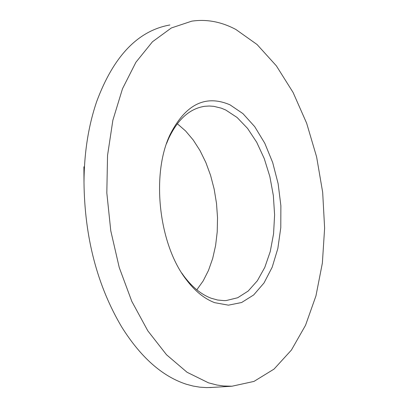 <?xml version="1.0" encoding="UTF-8"?>
<svg xmlns="http://www.w3.org/2000/svg" width="408" height="408" viewBox="0 0 408 408"><rect width="100%" height="100%" fill="white"/><g stroke="black" fill="none" stroke-linecap="round" stroke-linejoin="round"><path stroke-width="0.61" d="M169.881 24.98C138.001 30.666 113.633 56.1 96.778 101.291C88.444 125.582 84.181 152.582 83.992 182.289C84.609 237.252 97.17 285.467 121.681 326.941C140.668 357.25 162.19 376.339 186.242 384.214L193.045 386.039L199.828 387.166L206.555 387.6L212.787 387.381M235.834 29.453C221.274 21.736 206.57 18.977 191.724 21.165L171.35 27.963L152.475 41.759L135.935 62.23L122.507 88.715L112.873 120.227L107.539 155.458L106.819 192.887L110.777 230.811L119.243 267.515L131.789 301.339L147.808 330.817L166.52 354.751L187.053 372.264L208.498 382.832L216.954 385.025L223.686 385.994L232.014 386.218L253.985 381.409L274.038 369.092L291.419 350.049L305.541 325.268L315.955 295.871L322.371 263.073L324.62 228.123L322.672 192.311L316.618 156.922L306.653 123.226L293.092 92.473L276.379 65.861L257.065 44.518L235.834 29.453M230.005 104.836L242.944 113.623L254.709 126.648L264.772 143.234L272.692 162.557L278.139 183.717L280.877 205.754L280.78 227.669L277.848 248.472L272.187 267.199L264.017 282.958L253.679 294.948L241.628 302.512L228.424 305.169L214.7 302.675C204.342 298.778 194.774 290.981 186.007 279.281C158.738 244.045 151.047 174.394 170.049 134.671C185.487 104.285 205.474 94.34 230.005 104.836M166.489 143.703L168.631 138.541C177.73 119.269 189.781 108.518 204.785 106.289L209.263 106.014L213.772 106.33L221.284 108.156L225.741 110.012L237.109 117.494L247.569 128.418L256.729 142.305L264.246 158.569L269.856 176.562L273.35 195.585L274.604 214.909L273.564 233.799L270.259 251.527L264.792 267.393L257.351 280.75L248.207 291.026L237.696 297.738L226.226 300.548L224.089 300.62L217.617 300.028L211.104 298.212C201.236 294.484 192.132 287.054 183.794 275.92L181.672 272.932M177.327 123.746L185.594 130.968L193.214 139.985L200.012 150.578L205.846 162.486L210.605 175.45L214.18 189.179L216.5 203.363L217.525 217.699L217.219 231.871L215.597 245.575L212.675 258.504L208.514 270.371L203.194 280.893L196.824 289.818M83.9 166.79L83.992 182.289M204.785 106.289L203.561 106.473M183.794 275.92L186.007 279.281M168.631 138.541L170.049 134.671M232.014 386.218L209.896 387.559"/></g></svg>
